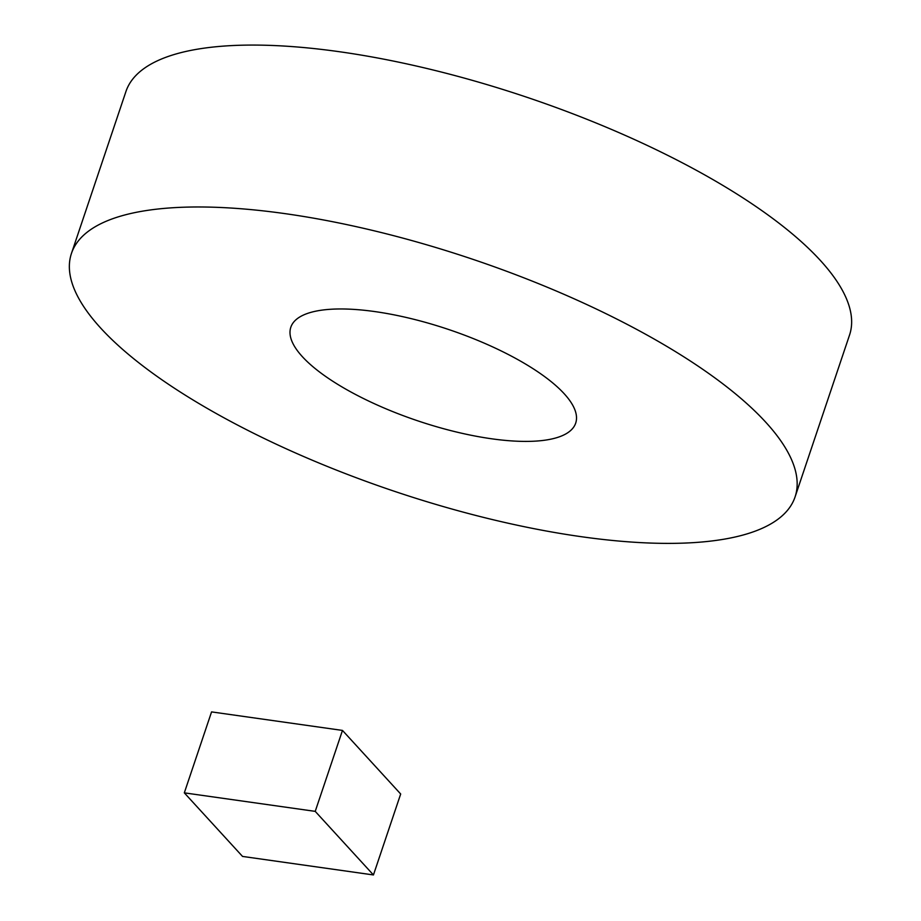 <?xml version="1.0" encoding="UTF-8"?>
<svg xmlns="http://www.w3.org/2000/svg" width="921" height="921" viewBox="0 0 921 921"><rect width="100%" height="100%" fill="white"/><g stroke="black" fill="none" stroke-linecap="round" stroke-linejoin="round"><path stroke-width="1.38" d="M184.315 792.854L315.224 811.366L373.442 874.95L242.534 856.426L184.315 792.854L211.565 711.898L342.474 730.422L400.681 793.994L373.442 874.95M342.474 730.422L315.224 811.366M302.353 356.657A150.296 48.203 -161.4 0 0 455.435 431.765A150.296 48.203 -161.4 0 0 575.694 423.119A150.296 48.203 -161.4 0 0 564.17 393.704A150.296 48.203 -161.4 0 0 411.077 318.608A150.296 48.203 -161.4 0 0 290.817 327.243A150.296 48.203 -161.4 0 0 302.353 356.657M71.458 253.425L125.935 91.524A381.743 122.435 18.6 0 1 431.396 69.57A381.743 122.435 18.6 0 1 820.254 260.332A381.743 122.435 18.6 0 1 849.542 335.048L795.065 496.949A381.743 122.435 -161.4 0 0 765.765 422.232A381.743 122.435 -161.4 0 0 376.919 231.47A381.743 122.435 -161.4 0 0 71.458 253.425A381.743 122.435 -161.4 0 0 100.746 328.141A381.743 122.435 -161.4 0 0 489.604 518.891A381.743 122.435 -161.4 0 0 795.065 496.949"/></g></svg>
